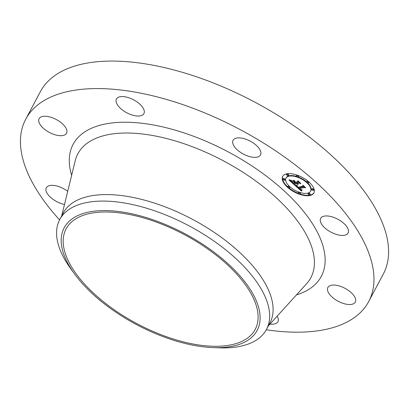 <?xml version="1.0" encoding="UTF-8"?>
<svg xmlns="http://www.w3.org/2000/svg" width="409" height="409" viewBox="0 0 409 409"><rect width="100%" height="100%" fill="white"/><g stroke="black" fill="none" stroke-linecap="round" stroke-linejoin="round"><path stroke-width="0.61" d="M320.247 219.817A15.537 7.316 28 0 1 320.656 218.386A15.537 7.316 28 0 1 336.423 218.524A15.537 7.316 28 0 1 348.504 231.545A15.537 7.316 28 0 1 348.095 232.977A15.537 7.316 28 0 1 332.323 232.839A15.537 7.316 28 0 1 320.247 219.817M59.586 219.873A194.209 91.473 28 0 1 25.726 119.203L40.353 91.698A194.209 91.473 28 0 1 219.873 85.614A194.209 91.473 28 0 1 383.305 274.05L368.683 301.556A194.209 91.473 28 0 1 266.29 329.782M25.726 119.203A194.209 91.473 28 0 1 205.246 113.114A194.209 91.473 28 0 1 368.683 301.556M165.083 225.507A107.081 50.435 28 0 1 255.19 329.409A107.081 50.435 28 0 1 156.212 332.762A107.081 50.435 28 0 1 66.1 228.866A107.081 50.435 28 0 1 165.083 225.507M165.175 224.403A109.285 51.478 28 0 1 256.903 302.338A109.285 51.478 28 0 1 213.13 347.609A109.285 51.478 28 0 1 156.12 333.867A109.285 51.478 28 0 1 74.53 273.912A109.285 51.478 28 0 1 75.634 216.668A109.285 51.478 28 0 1 165.175 224.403M74.53 273.912L70.875 268.902A117.056 55.133 28 0 1 59.76 219.536A117.056 55.133 28 0 1 167.961 215.87A117.056 55.133 28 0 1 266.469 329.444A117.056 55.133 28 0 1 219.331 347.834L213.13 347.609M59.76 219.536L63.216 213.043A117.056 55.133 28 0 1 171.417 209.372A117.056 55.133 28 0 1 269.925 322.952A117.056 55.133 28 0 1 267.967 326.075M62.352 135.614A15.537 7.316 28 0 1 45.573 130.047A15.537 7.316 28 0 1 39.1 118.671A15.537 7.316 28 0 1 43.288 116.314A15.537 7.316 28 0 1 60.067 121.882A15.537 7.316 28 0 1 66.539 133.257A15.537 7.316 28 0 1 62.352 135.614M277.133 316.198A15.537 7.316 28 0 1 277.941 321.75A15.537 7.316 28 0 1 270.017 324.046M129.541 114.085A15.537 7.316 28 0 1 116.468 99.009A15.537 7.316 28 0 1 130.829 98.523A15.537 7.316 28 0 1 143.902 113.595A15.537 7.316 28 0 1 129.541 114.085M236.361 148.958A15.537 7.316 28 0 1 233.089 140.313A15.537 7.316 28 0 1 243.345 138.462A15.537 7.316 28 0 1 257.251 146.253A15.537 7.316 28 0 1 260.528 154.899A15.537 7.316 28 0 1 250.267 156.749A15.537 7.316 28 0 1 236.361 148.958M64.494 204.444A15.537 7.316 28 0 1 45.905 189.209A15.537 7.316 28 0 1 46.314 187.782A15.537 7.316 28 0 1 67.715 191.315M332.057 285.139A15.537 7.316 28 0 1 348.836 290.712A15.537 7.316 28 0 1 355.309 302.087A15.537 7.316 28 0 1 351.121 304.444A15.537 7.316 28 0 1 334.342 298.872A15.537 7.316 28 0 1 327.87 287.496A15.537 7.316 28 0 1 332.057 285.139M310.329 195.425A17.653 8.318 28 0 1 290.799 189.858A17.653 8.318 28 0 1 282.696 176.397A17.653 8.318 28 0 1 286.244 173.948A17.653 8.318 28 0 1 305.768 179.515A17.653 8.318 28 0 1 313.877 192.976A17.653 8.318 28 0 1 310.329 195.425M282.813 176.197A17.653 8.318 -152 0 0 287.9 187.01M288.503 187.532A17.653 8.318 -152 0 0 298.708 193.488M299.71 193.856A17.653 8.318 -152 0 0 310.549 195.011A17.653 8.318 -152 0 0 313.979 192.767M310.569 191.218A13.911 6.554 28 0 1 307.772 193.145A13.911 6.554 28 0 1 292.389 188.759A13.911 6.554 28 0 1 286.003 178.155A13.911 6.554 28 0 1 288.795 176.228A13.911 6.554 28 0 1 304.184 180.614A13.911 6.554 28 0 1 310.569 191.218L310.789 190.804A13.911 6.554 -152 0 0 307.42 182.634M306.924 182.179A13.911 6.554 -152 0 0 297.931 176.862M297.006 176.545A13.911 6.554 -152 0 0 289.015 175.814A13.911 6.554 -152 0 0 286.223 177.746A13.911 6.554 -152 0 0 286.121 177.956M289.72 187.608A1.069 0.506 28 0 1 289.506 187.757A1.069 0.506 28 0 1 288.319 187.419A1.069 0.506 28 0 1 287.829 186.601A1.069 0.506 28 0 1 288.043 186.453A1.069 0.506 28 0 1 289.229 186.79A1.069 0.506 28 0 1 289.72 187.608L289.94 187.194A1.069 0.506 -152 0 0 289.863 186.785M289.373 186.33A1.069 0.506 -152 0 0 288.263 186.044A1.069 0.506 -152 0 0 288.048 186.192L287.829 186.601M288.463 175.589L288.682 175.18A1.069 0.506 -152 0 0 288.192 174.362A1.069 0.506 -152 0 0 287.011 174.024A1.069 0.506 -152 0 0 286.796 174.173L286.576 174.587A1.069 0.506 28 0 1 286.791 174.438A1.069 0.506 28 0 1 287.972 174.776A1.069 0.506 28 0 1 288.463 175.589A1.069 0.506 28 0 1 288.248 175.737A1.069 0.506 28 0 1 287.067 175.4A1.069 0.506 28 0 1 286.576 174.587M284.894 180.113L285.109 179.699A1.069 0.506 -152 0 0 284.618 178.881A1.069 0.506 -152 0 0 283.437 178.544A1.069 0.506 -152 0 0 283.222 178.692L283.002 179.106A1.069 0.506 28 0 1 283.217 178.958A1.069 0.506 28 0 1 284.403 179.295A1.069 0.506 28 0 1 284.894 180.113A1.069 0.506 28 0 1 284.679 180.262A1.069 0.506 28 0 1 283.493 179.924A1.069 0.506 28 0 1 283.002 179.106M308.744 182.772A1.069 0.506 28 0 1 308.529 182.92A1.069 0.506 28 0 1 307.343 182.583A1.069 0.506 28 0 1 306.852 181.77A1.069 0.506 28 0 1 307.067 181.622A1.069 0.506 28 0 1 308.253 181.959A1.069 0.506 28 0 1 308.744 182.772L308.964 182.358A1.069 0.506 -152 0 0 308.887 181.949M308.289 181.432A1.069 0.506 -152 0 0 307.287 181.207A1.069 0.506 -152 0 0 307.072 181.356L306.852 181.77M298.345 176.693A1.069 0.506 28 0 1 298.13 176.841A1.069 0.506 28 0 1 296.944 176.504A1.069 0.506 28 0 1 296.453 175.686A1.069 0.506 28 0 1 296.668 175.538A1.069 0.506 28 0 1 297.854 175.875A1.069 0.506 28 0 1 298.345 176.693L298.565 176.279A1.069 0.506 -152 0 0 298.084 175.471M297.077 175.108A1.069 0.506 -152 0 0 296.888 175.129A1.069 0.506 -152 0 0 296.673 175.277L296.453 175.686M309.996 194.786L310.216 194.377A1.069 0.506 -152 0 0 309.725 193.559A1.069 0.506 -152 0 0 308.539 193.222A1.069 0.506 -152 0 0 308.325 193.37L308.105 193.784A1.069 0.506 28 0 1 308.32 193.636A1.069 0.506 28 0 1 309.506 193.973A1.069 0.506 28 0 1 309.996 194.786A1.069 0.506 28 0 1 309.782 194.94A1.069 0.506 28 0 1 308.596 194.602A1.069 0.506 28 0 1 308.105 193.784M298.856 192.102A1.069 0.506 -152 0 0 298.662 192.123A1.069 0.506 -152 0 0 298.447 192.271L298.227 192.68A1.069 0.506 28 0 1 298.442 192.532A1.069 0.506 28 0 1 299.628 192.869A1.069 0.506 28 0 1 300.119 193.687A1.069 0.506 28 0 1 299.904 193.835A1.069 0.506 28 0 1 298.718 193.498A1.069 0.506 28 0 1 298.227 192.68M300.119 193.687L300.339 193.273A1.069 0.506 -152 0 0 299.787 192.419M313.57 190.267L313.79 189.853A1.069 0.506 -152 0 0 313.299 189.04A1.069 0.506 -152 0 0 312.113 188.702A1.069 0.506 -152 0 0 311.898 188.851L311.678 189.265A1.069 0.506 28 0 1 311.893 189.116A1.069 0.506 28 0 1 313.079 189.454A1.069 0.506 28 0 1 313.57 190.267A1.069 0.506 28 0 1 313.355 190.415A1.069 0.506 28 0 1 312.169 190.078A1.069 0.506 28 0 1 311.678 189.265M295.099 185.492L297.271 185.814L297 186.54L298.13 187.716L303.233 186.489L303.115 185.809L305.523 187.951L304.24 187.434L299.613 188.61L300.681 189.459L301.893 189.791L300.84 189.648L299.265 188.697L300.748 189.873L302.128 190.057L301.448 191.105L295.099 185.492M295.058 185.124L297.277 185.589L295.058 185.124M297.19 186.192L298.146 187.296L302.824 186.11L302.859 185.144L305.549 187.68L303.023 185.43L303.018 186.243L298.176 187.475L297.154 186.289M294.613 185.062L289.153 180.19L291.407 180.604L291.366 181.581L293.238 183.39L295.416 182.838L295.094 182.552L293.171 183.038L291.423 181.044L293.166 182.889L294.961 182.434L294.168 181.724L292.537 181.177L294.485 180.681L294.598 181.662L295.804 182.741L298.146 182.143L298.079 181.392L300.661 183.692L299.199 183.084L297.2 183.59L298.181 184.27L296.857 183.677L298.166 184.536L296.464 183.779L294.506 184.275L294.613 185.062M289.035 179.761L291.448 180.359L289.035 179.761M292.317 180.793L294.393 180.42L292.317 180.793M294.664 181.274L295.743 182.235L297.732 181.729L297.818 180.645L300.871 183.513L297.987 180.942L297.921 181.831L295.748 182.383L294.664 181.274M294.506 184.275L294.725 183.861L296.924 183.549M296.857 183.677L297.369 183.273M297.2 183.59L297.42 183.176L299.598 182.741M298.36 181.637L298.146 182.143M293.36 180.967L294.577 181.484M290.104 180.43L291.331 181.524M293.381 183.355L294.516 184.367M296.464 183.779L296.683 183.365M296.637 183.912L296.857 183.498M296.811 184.035L296.949 183.769M297.077 183.621L297.297 183.212M299.199 183.084L299.419 182.67M294.168 181.724L294.388 181.315M294.961 182.434L295.124 182.133M295.094 182.552L295.252 182.25M295.416 182.838L295.574 182.537M295.973 185.66L297.021 186.586M298.263 187.68L299.311 188.61M300.738 189.863L301.668 190.691L302.067 190.067L301.873 190.446M301.448 191.105L301.668 190.691M299.265 188.697L299.787 188.288M299.613 188.61L299.833 188.196L304.49 187.031M301.515 190.983L301.735 190.568M301.581 190.865L301.801 190.451M301.653 190.752L301.873 190.338M301.724 190.645L301.944 190.231M301.796 190.543L302.016 190.129M301.949 190.354L302.108 190.062M299.552 188.692L299.771 188.278M304.24 187.434L304.46 187.02M303.233 186.489L303.442 186.095M302.824 186.11L303.023 185.737M297.992 180.804L297.732 181.729M61.478 216.75L75.21 160.763A131.938 62.148 28 0 1 199.807 149.689A131.938 62.148 28 0 1 306.561 283.774L268.386 325.845M71.621 175.379A140.558 66.207 28 0 1 203.028 139.985A140.558 66.207 28 0 1 313.964 226.1A140.558 66.207 28 0 1 296.443 294.92M266.469 329.444L269.925 322.952M286.003 178.155L286.223 177.746"/></g></svg>
